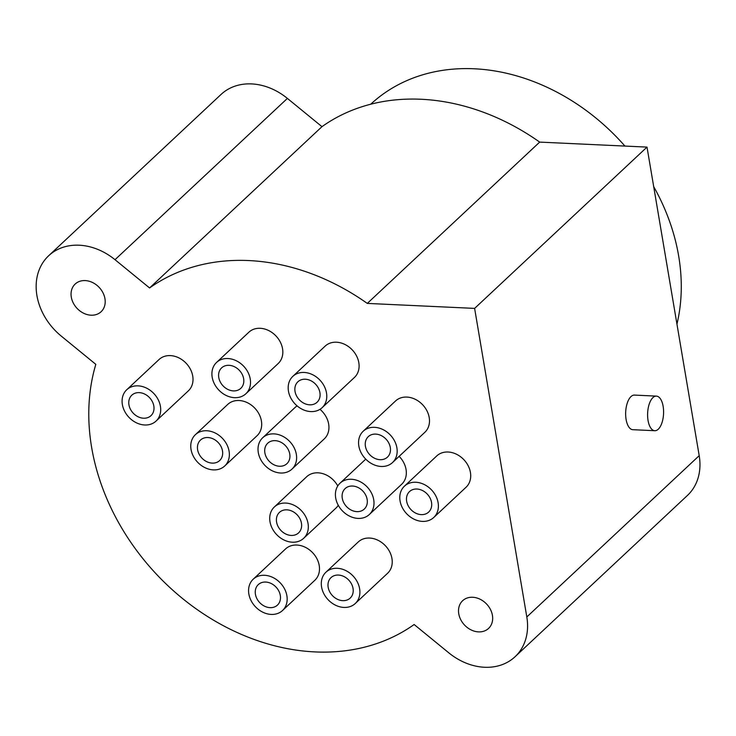 <?xml version="1.0" encoding="UTF-8"?>
<svg xmlns="http://www.w3.org/2000/svg" width="736" height="736" viewBox="0 0 736 736"><rect width="100%" height="100%" fill="white"/><g stroke="black" fill="none" stroke-linecap="round" stroke-linejoin="round"><path stroke-width="1.1" d="M48.677 255.732L221.067 94.429A57.748 46.359 46.9 0 1 287.399 98.403L321.972 126.666A214.48 172.187 46.9 0 1 539.681 142.103L647.008 147.099L699.2 455.667A57.748 46.359 46.9 0 1 687.433 495.448L515.053 656.742A57.748 46.359 46.9 0 1 448.712 652.768L414.138 624.514A214.48 172.187 46.9 0 1 182.013 598.092A214.48 172.187 46.9 0 1 95.818 364.348L61.244 336.085A57.748 46.359 46.9 0 1 48.677 255.732A57.748 46.359 46.9 0 1 115.009 259.698L149.583 287.96A214.48 172.187 46.9 0 1 367.292 303.407L474.619 308.393L526.81 616.961A57.748 46.359 46.9 0 1 515.053 656.742M91.052 315.201A18.97 15.235 -133.1 0 0 101.09 311.751A18.97 15.235 -133.1 0 0 102.976 292.781A18.97 15.235 -133.1 0 0 85.201 280.582A18.97 15.235 -133.1 0 0 75.164 284.041A18.97 15.235 -133.1 0 0 73.278 303.011A18.97 15.235 -133.1 0 0 91.052 315.201M478.529 631.884A18.97 15.235 -133.1 0 0 488.557 628.434A18.97 15.235 -133.1 0 0 490.443 609.463A18.97 15.235 -133.1 0 0 472.668 597.264A18.97 15.235 -133.1 0 0 462.631 600.723A18.97 15.235 -133.1 0 0 460.745 619.694A18.97 15.235 -133.1 0 0 478.529 631.884M156.041 421.084L188.361 390.844A21.445 17.222 -133.1 0 0 190.495 369.398A21.445 17.222 -133.1 0 0 170.402 355.608A21.445 17.222 -133.1 0 0 159.059 359.518L126.73 389.758A21.445 17.222 -133.1 0 0 124.605 411.203A21.445 17.222 -133.1 0 0 144.698 424.985A21.445 17.222 -133.1 0 0 156.041 421.084A21.445 17.222 -133.1 0 0 158.176 399.639A21.445 17.222 -133.1 0 0 138.074 385.857A21.445 17.222 -133.1 0 0 126.73 389.758M224.719 465.989L257.039 435.74A21.445 17.222 -133.1 0 0 259.173 414.304A21.445 17.222 -133.1 0 0 239.071 400.513A21.445 17.222 -133.1 0 0 227.728 404.423L195.408 434.663A21.445 17.222 -133.1 0 0 193.274 456.108A21.445 17.222 -133.1 0 0 213.376 469.89A21.445 17.222 -133.1 0 0 224.719 465.989A21.445 17.222 -133.1 0 0 226.844 444.544A21.445 17.222 -133.1 0 0 206.752 430.753A21.445 17.222 -133.1 0 0 195.408 434.663M245.861 393.769L278.19 363.52A21.445 17.222 -133.1 0 0 280.315 342.084A21.445 17.222 -133.1 0 0 260.222 328.293A21.445 17.222 -133.1 0 0 248.878 332.203L216.559 362.443A21.445 17.222 -133.1 0 0 214.424 383.888A21.445 17.222 -133.1 0 0 234.517 397.67A21.445 17.222 -133.1 0 0 245.861 393.769A21.445 17.222 -133.1 0 0 247.995 372.324A21.445 17.222 -133.1 0 0 227.902 358.533A21.445 17.222 -133.1 0 0 216.559 362.443M322.129 407.68L354.448 377.439A21.445 17.222 -133.1 0 0 356.583 356.003A21.445 17.222 -133.1 0 0 336.49 342.212A21.445 17.222 -133.1 0 0 325.146 346.122L292.827 376.363A21.445 17.222 -133.1 0 0 290.692 397.799A21.445 17.222 -133.1 0 0 310.785 411.59A21.445 17.222 -133.1 0 0 322.129 407.68A21.445 17.222 -133.1 0 0 324.263 386.244A21.445 17.222 -133.1 0 0 304.17 372.453A21.445 17.222 -133.1 0 0 292.827 376.363M297.123 405.904A21.445 17.222 -133.1 0 0 294.989 407.551L262.66 437.791A21.445 17.222 -133.1 0 0 260.535 459.227A21.445 17.222 -133.1 0 0 280.628 473.018A21.445 17.222 -133.1 0 0 291.971 469.108A21.445 17.222 -133.1 0 0 294.106 447.672A21.445 17.222 -133.1 0 0 274.004 433.881A21.445 17.222 -133.1 0 0 262.66 437.791M291.971 469.108L324.291 438.868A21.445 17.222 -133.1 0 0 319.994 409.326M337.769 485.944A21.445 17.222 -133.1 0 0 318.035 472.825A21.445 17.222 -133.1 0 0 306.691 476.726L274.362 506.975A21.445 17.222 -133.1 0 0 272.237 528.411A21.445 17.222 -133.1 0 0 292.33 542.202A21.445 17.222 -133.1 0 0 303.674 538.292A21.445 17.222 -133.1 0 0 305.808 516.856A21.445 17.222 -133.1 0 0 285.706 503.065A21.445 17.222 -133.1 0 0 274.362 506.975M303.674 538.292L335.993 508.052A21.445 17.222 -133.1 0 0 338.275 505.282M282.523 610.512L314.842 580.272A21.445 17.222 -133.1 0 0 316.977 558.826A21.445 17.222 -133.1 0 0 296.884 545.045A21.445 17.222 -133.1 0 0 285.54 548.946L253.221 579.195A21.445 17.222 -133.1 0 0 251.086 600.631A21.445 17.222 -133.1 0 0 271.179 614.422A21.445 17.222 -133.1 0 0 282.523 610.512A21.445 17.222 -133.1 0 0 284.657 589.076A21.445 17.222 -133.1 0 0 264.564 575.285A21.445 17.222 -133.1 0 0 253.221 579.195M355.258 603.52L387.578 573.28A21.445 17.222 -133.1 0 0 389.712 551.834A21.445 17.222 -133.1 0 0 369.61 538.053A21.445 17.222 -133.1 0 0 358.266 541.954L325.947 572.203A21.445 17.222 -133.1 0 0 323.812 593.639A21.445 17.222 -133.1 0 0 343.905 607.43A21.445 17.222 -133.1 0 0 355.258 603.52A21.445 17.222 -133.1 0 0 357.383 582.084A21.445 17.222 -133.1 0 0 337.29 568.293A21.445 17.222 -133.1 0 0 325.947 572.203M433.743 517.491L466.063 487.241A21.445 17.222 -133.1 0 0 468.197 465.805A21.445 17.222 -133.1 0 0 448.104 452.014A21.445 17.222 -133.1 0 0 436.761 455.924L404.432 486.165A21.445 17.222 -133.1 0 0 402.307 507.61A21.445 17.222 -133.1 0 0 422.4 521.392A21.445 17.222 -133.1 0 0 433.743 517.491A21.445 17.222 -133.1 0 0 435.878 496.046A21.445 17.222 -133.1 0 0 415.785 482.255A21.445 17.222 -133.1 0 0 404.432 486.165M369.362 514.492A21.445 17.222 -133.1 0 0 371.487 493.056A21.445 17.222 -133.1 0 0 351.394 479.265A21.445 17.222 -133.1 0 0 340.05 483.175A21.445 17.222 -133.1 0 0 337.925 504.611A21.445 17.222 -133.1 0 0 358.018 518.402A21.445 17.222 -133.1 0 0 369.362 514.492L401.681 484.251A21.445 17.222 -133.1 0 0 399.142 456.348M392.518 462.558L424.838 432.317A21.445 17.222 -133.1 0 0 426.972 410.872A21.445 17.222 -133.1 0 0 406.87 397.081A21.445 17.222 -133.1 0 0 395.526 400.991L363.207 431.232A21.445 17.222 -133.1 0 0 361.072 452.677A21.445 17.222 -133.1 0 0 381.174 466.468A21.445 17.222 -133.1 0 0 392.518 462.558A21.445 17.222 -133.1 0 0 394.643 441.112A21.445 17.222 -133.1 0 0 374.55 427.331A21.445 17.222 -133.1 0 0 363.207 431.232M321.972 126.666L149.583 287.96M539.681 142.103L367.292 303.407M647.008 147.099L474.619 308.393M656.402 396.115L634.45 395.094A17.324 7.967 92.7 0 0 630.973 396.594A17.324 7.967 92.7 0 0 625.701 415.822A17.324 7.967 92.7 0 0 632.84 429.695L654.792 430.716A17.324 7.967 92.7 0 0 658.269 429.217A17.324 7.967 92.7 0 0 663.541 409.989A17.324 7.967 92.7 0 0 656.402 396.115A17.324 7.967 92.7 0 0 652.924 397.615A17.324 7.967 92.7 0 0 647.652 416.843A17.324 7.967 92.7 0 0 654.792 430.716M416.926 489.035A14.021 11.261 46.9 0 1 430.063 498.051A14.021 11.261 46.9 0 1 428.674 512.063A14.021 11.261 46.9 0 1 421.25 514.62A14.021 11.261 46.9 0 1 408.112 505.604A14.021 11.261 46.9 0 1 409.51 491.584A14.021 11.261 46.9 0 1 416.926 489.035M139.224 392.628A14.021 11.261 46.9 0 1 152.361 401.644A14.021 11.261 46.9 0 1 150.972 415.665A14.021 11.261 46.9 0 1 143.548 418.214A14.021 11.261 46.9 0 1 130.41 409.198A14.021 11.261 46.9 0 1 131.808 395.186A14.021 11.261 46.9 0 1 139.224 392.628M207.902 437.534A14.021 11.261 46.9 0 1 221.039 446.55A14.021 11.261 46.9 0 1 219.641 460.561A14.021 11.261 46.9 0 1 212.226 463.119A14.021 11.261 46.9 0 1 199.088 454.103A14.021 11.261 46.9 0 1 200.477 440.082A14.021 11.261 46.9 0 1 207.902 437.534M229.043 365.314A14.021 11.261 46.9 0 1 242.181 374.33A14.021 11.261 46.9 0 1 240.792 388.341A14.021 11.261 46.9 0 1 233.376 390.899A14.021 11.261 46.9 0 1 220.239 381.883A14.021 11.261 46.9 0 1 221.628 367.862A14.021 11.261 46.9 0 1 229.043 365.314M305.311 379.224A14.021 11.261 46.9 0 1 318.449 388.24A14.021 11.261 46.9 0 1 317.06 402.261A14.021 11.261 46.9 0 1 309.644 404.818A14.021 11.261 46.9 0 1 296.498 395.802A14.021 11.261 46.9 0 1 297.896 381.782A14.021 11.261 46.9 0 1 305.311 379.224M275.154 440.652A14.021 11.261 46.9 0 1 288.291 449.668A14.021 11.261 46.9 0 1 286.902 463.689A14.021 11.261 46.9 0 1 279.478 466.247A14.021 11.261 46.9 0 1 266.34 457.231A14.021 11.261 46.9 0 1 267.738 443.21A14.021 11.261 46.9 0 1 275.154 440.652M286.856 509.836A14.021 11.261 46.9 0 1 299.994 518.852A14.021 11.261 46.9 0 1 298.595 532.873A14.021 11.261 46.9 0 1 291.18 535.431A14.021 11.261 46.9 0 1 278.042 526.415A14.021 11.261 46.9 0 1 279.441 512.394A14.021 11.261 46.9 0 1 286.856 509.836M265.705 582.056A14.021 11.261 46.9 0 1 278.843 591.072A14.021 11.261 46.9 0 1 277.454 605.093A14.021 11.261 46.9 0 1 270.038 607.651A14.021 11.261 46.9 0 1 256.892 598.635A14.021 11.261 46.9 0 1 258.29 584.614A14.021 11.261 46.9 0 1 265.705 582.056M338.44 575.064A14.021 11.261 46.9 0 1 351.578 584.08A14.021 11.261 46.9 0 1 350.18 598.101A14.021 11.261 46.9 0 1 342.764 600.659A14.021 11.261 46.9 0 1 329.627 591.643A14.021 11.261 46.9 0 1 331.016 577.622A14.021 11.261 46.9 0 1 338.44 575.064M352.544 486.036A14.021 11.261 46.9 0 1 365.682 495.052A14.021 11.261 46.9 0 1 364.283 509.073A14.021 11.261 46.9 0 1 356.868 511.63A14.021 11.261 46.9 0 1 343.73 502.614A14.021 11.261 46.9 0 1 345.129 488.594A14.021 11.261 46.9 0 1 352.544 486.036M375.7 434.102A14.021 11.261 46.9 0 1 388.838 443.118A14.021 11.261 46.9 0 1 387.44 457.139A14.021 11.261 46.9 0 1 380.024 459.687A14.021 11.261 46.9 0 1 366.887 450.671A14.021 11.261 46.9 0 1 368.276 436.66A14.021 11.261 46.9 0 1 375.7 434.102M370.732 104.218A196.328 157.614 46.9 0 1 474.232 68.779A196.328 157.614 46.9 0 1 624.928 146.068M653.697 186.622A196.328 157.614 46.9 0 1 676.954 324.116M287.399 98.403L115.009 259.698M699.2 455.667L526.81 616.961M365.746 459.135L340.05 483.175"/></g></svg>
